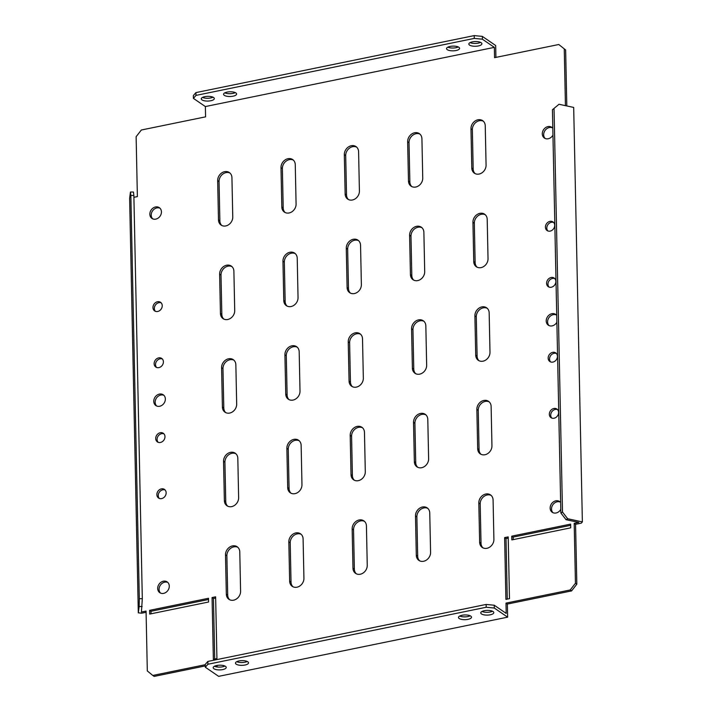 <?xml version="1.0" encoding="UTF-8"?>
<svg xmlns="http://www.w3.org/2000/svg" width="712" height="712" viewBox="0 0 712 712"><rect width="100%" height="100%" fill="white"/><g stroke="black" fill="none" stroke-linecap="round" stroke-linejoin="round"><path stroke-width="1.07" d="M549.032 287.07A5.215 4.343 124.3 0 1 547.973 284.266A5.215 4.343 124.3 0 1 554.808 278.615M546.593 283.323A5.215 4.343 124.3 0 1 549.201 278.348A5.215 4.343 124.3 0 1 554.176 278.063A5.215 4.343 124.3 0 1 555.867 281.418A5.215 4.343 124.3 0 1 553.26 286.393A5.215 4.343 124.3 0 1 548.284 286.678A5.215 4.343 124.3 0 1 546.593 283.323M547.857 230.937A5.215 4.343 124.3 0 1 546.798 228.125A5.215 4.343 124.3 0 1 553.633 222.473M545.419 227.181A5.215 4.343 124.3 0 1 548.026 222.206A5.215 4.343 124.3 0 1 553.002 221.922A5.215 4.343 124.3 0 1 554.692 225.286A5.215 4.343 124.3 0 1 552.085 230.261A5.215 4.343 124.3 0 1 547.11 230.546A5.215 4.343 124.3 0 1 545.419 227.181M556.375 353.464A5.215 4.343 -55.7 0 0 549.539 359.115A5.215 4.343 -55.7 0 0 550.598 361.918M557.434 356.267A5.215 4.343 -55.7 0 0 555.743 352.912A5.215 4.343 -55.7 0 0 550.768 353.197A5.215 4.343 -55.7 0 0 548.16 358.172A5.215 4.343 -55.7 0 0 549.851 361.527A5.215 4.343 -55.7 0 0 554.826 361.242A5.215 4.343 -55.7 0 0 557.434 356.267M557.549 409.596A5.215 4.343 -55.7 0 0 550.714 415.247A5.215 4.343 -55.7 0 0 551.773 418.06M558.608 412.408A5.215 4.343 -55.7 0 0 556.918 409.044A5.215 4.343 -55.7 0 0 551.942 409.329A5.215 4.343 -55.7 0 0 549.335 414.304A5.215 4.343 -55.7 0 0 551.026 417.668A5.215 4.343 -55.7 0 0 556.001 417.383A5.215 4.343 -55.7 0 0 558.608 412.408M560.264 502.067A6.524 5.429 -55.7 0 0 554.381 503.126A6.524 5.429 -55.7 0 0 551.515 509.044A6.524 5.429 -55.7 0 0 552.984 512.711M560.647 502.503A6.524 5.429 -55.7 0 0 559.614 501.533A6.524 5.429 -55.7 0 0 553.402 501.889A6.524 5.429 -55.7 0 0 550.136 508.101A6.524 5.429 -55.7 0 0 552.254 512.302A6.524 5.429 -55.7 0 0 560.789 509.365M556.339 314.944A6.524 5.429 -55.7 0 0 550.465 316.003A6.524 5.429 -55.7 0 0 547.599 321.922A6.524 5.429 -55.7 0 0 549.068 325.589M556.731 315.38A6.524 5.429 -55.7 0 0 555.698 314.41A6.524 5.429 -55.7 0 0 549.477 314.766A6.524 5.429 -55.7 0 0 546.22 320.978A6.524 5.429 -55.7 0 0 548.329 325.179A6.524 5.429 -55.7 0 0 556.873 322.251M552.423 127.822A6.524 5.429 -55.7 0 0 546.54 128.881A6.524 5.429 -55.7 0 0 543.674 134.808A6.524 5.429 -55.7 0 0 545.143 138.466M552.806 128.258A6.524 5.429 -55.7 0 0 551.773 127.288A6.524 5.429 -55.7 0 0 545.561 127.644A6.524 5.429 -55.7 0 0 542.295 133.865A6.524 5.429 -55.7 0 0 544.413 138.057A6.524 5.429 -55.7 0 0 552.948 135.129M162.354 358.99A5.215 4.343 -55.7 0 0 155.519 364.642A5.215 4.343 -55.7 0 0 156.578 367.445M163.413 361.794A5.215 4.343 -55.7 0 0 161.722 358.439A5.215 4.343 -55.7 0 0 156.747 358.723A5.215 4.343 -55.7 0 0 154.139 363.698A5.215 4.343 -55.7 0 0 155.83 367.054A5.215 4.343 -55.7 0 0 160.805 366.769A5.215 4.343 -55.7 0 0 163.413 361.794M161.179 302.849A5.215 4.343 -55.7 0 0 154.344 308.501A5.215 4.343 -55.7 0 0 155.403 311.313M162.238 305.662A5.215 4.343 -55.7 0 0 160.547 302.297A5.215 4.343 -55.7 0 0 155.572 302.582A5.215 4.343 -55.7 0 0 152.964 307.557A5.215 4.343 -55.7 0 0 154.655 310.922A5.215 4.343 -55.7 0 0 159.63 310.637A5.215 4.343 -55.7 0 0 162.238 305.662M158.144 442.294A5.215 4.343 124.3 0 1 157.085 439.491A5.215 4.343 124.3 0 1 163.92 433.839M155.706 438.548A5.215 4.343 124.3 0 1 158.313 433.572A5.215 4.343 124.3 0 1 163.288 433.288A5.215 4.343 124.3 0 1 164.979 436.643A5.215 4.343 124.3 0 1 162.372 441.618A5.215 4.343 124.3 0 1 157.397 441.903A5.215 4.343 124.3 0 1 155.706 438.548M159.319 498.436A5.215 4.343 124.3 0 1 158.26 495.623A5.215 4.343 124.3 0 1 165.095 489.972M156.88 494.68A5.215 4.343 124.3 0 1 159.488 489.705A5.215 4.343 124.3 0 1 164.463 489.42A5.215 4.343 124.3 0 1 166.154 492.784A5.215 4.343 124.3 0 1 163.546 497.759A5.215 4.343 124.3 0 1 158.571 498.044A5.215 4.343 124.3 0 1 156.88 494.68M156.613 405.965A6.524 5.429 124.3 0 1 155.145 402.298A6.524 5.429 124.3 0 1 158.011 396.379A6.524 5.429 124.3 0 1 163.885 395.32M153.765 401.354A6.524 5.429 124.3 0 1 157.023 395.142A6.524 5.429 124.3 0 1 163.244 394.786A6.524 5.429 124.3 0 1 165.353 398.987A6.524 5.429 124.3 0 1 162.096 405.199A6.524 5.429 124.3 0 1 155.875 405.555A6.524 5.429 124.3 0 1 153.765 401.354M160.529 593.087A6.524 5.429 124.3 0 1 159.061 589.42A6.524 5.429 124.3 0 1 161.927 583.502A6.524 5.429 124.3 0 1 167.81 582.443M157.681 588.477A6.524 5.429 124.3 0 1 160.948 582.265A6.524 5.429 124.3 0 1 167.16 581.909A6.524 5.429 124.3 0 1 169.278 586.101A6.524 5.429 124.3 0 1 166.012 592.322A6.524 5.429 124.3 0 1 159.8 592.678A6.524 5.429 124.3 0 1 157.681 588.477M247.215 661.475A6.524 2.358 -1.2 0 1 244.928 662.222A6.524 2.358 -1.2 0 1 236.731 661.688M244.99 665.026A6.524 2.358 -1.2 0 1 235.476 663.121A6.524 2.358 -1.2 0 1 239.01 660.941A6.524 2.358 -1.2 0 1 248.524 662.845A6.524 2.358 -1.2 0 1 244.99 665.026M224.921 666.04A6.524 2.358 -1.2 0 1 222.633 666.788A6.524 2.358 -1.2 0 1 214.428 666.263M222.696 669.591A6.524 2.358 -1.2 0 1 213.182 667.687A6.524 2.358 -1.2 0 1 216.715 665.506A6.524 2.358 -1.2 0 1 226.229 667.42A6.524 2.358 -1.2 0 1 222.696 669.591M470.205 615.8A6.524 2.358 -1.2 0 1 467.918 616.556A6.524 2.358 -1.2 0 1 459.712 616.022M467.98 619.36A6.524 2.358 -1.2 0 1 458.466 617.455A6.524 2.358 -1.2 0 1 461.999 615.275A6.524 2.358 -1.2 0 1 471.513 617.179A6.524 2.358 -1.2 0 1 467.98 619.36M492.499 611.234A6.524 2.358 -1.2 0 1 490.212 611.991A6.524 2.358 -1.2 0 1 482.015 611.457M490.274 614.794A6.524 2.358 -1.2 0 1 480.76 612.89A6.524 2.358 -1.2 0 1 484.293 610.709A6.524 2.358 -1.2 0 1 493.808 612.614A6.524 2.358 -1.2 0 1 490.274 614.794M233.073 96.182A6.524 2.358 -1.2 0 1 223.559 94.278A6.524 2.358 -1.2 0 1 227.092 92.097A6.524 2.358 -1.2 0 1 236.607 94.002A6.524 2.358 -1.2 0 1 233.073 96.182M235.298 92.622A6.524 2.358 -1.2 0 1 233.02 93.379A6.524 2.358 -1.2 0 1 224.814 92.845M210.779 100.748A6.524 2.358 -1.2 0 1 201.265 98.843A6.524 2.358 -1.2 0 1 204.798 96.663A6.524 2.358 -1.2 0 1 214.312 98.567A6.524 2.358 -1.2 0 1 210.779 100.748M213.004 97.197A6.524 2.358 -1.2 0 1 210.716 97.945A6.524 2.358 -1.2 0 1 202.511 97.41M456.063 50.516A6.524 2.358 -1.2 0 1 446.549 48.603A6.524 2.358 -1.2 0 1 450.082 46.431A6.524 2.358 -1.2 0 1 459.596 48.336A6.524 2.358 -1.2 0 1 456.063 50.516M458.288 46.956A6.524 2.358 -1.2 0 1 456 47.704A6.524 2.358 -1.2 0 1 447.795 47.179M478.357 45.951A6.524 2.358 -1.2 0 1 468.843 44.037A6.524 2.358 -1.2 0 1 472.376 41.857A6.524 2.358 -1.2 0 1 481.891 43.77A6.524 2.358 -1.2 0 1 478.357 45.951M480.582 42.391A6.524 2.358 -1.2 0 1 478.304 43.138A6.524 2.358 -1.2 0 1 470.098 42.613M152.688 218.842A6.524 5.429 124.3 0 1 151.22 215.184A6.524 5.429 124.3 0 1 154.086 209.257A6.524 5.429 124.3 0 1 159.969 208.198M149.84 214.241A6.524 5.429 124.3 0 1 153.107 208.02A6.524 5.429 124.3 0 1 159.319 207.664A6.524 5.429 124.3 0 1 161.437 211.865A6.524 5.429 124.3 0 1 158.171 218.086A6.524 5.429 124.3 0 1 151.959 218.442A6.524 5.429 124.3 0 1 149.84 214.241M221.815 225.499A8.028 6.684 124.3 0 1 219.866 220.853L219.047 181.56A8.028 6.684 124.3 0 1 222.66 174.2A8.028 6.684 124.3 0 1 229.985 173.052M218.486 219.91L217.667 180.617A8.028 6.684 124.3 0 1 221.681 172.963A8.028 6.684 124.3 0 1 229.326 172.526A8.028 6.684 124.3 0 1 231.934 177.689L232.762 216.991A8.028 6.684 124.3 0 1 228.739 224.645A8.028 6.684 124.3 0 1 221.094 225.081A8.028 6.684 124.3 0 1 218.486 219.91L219.866 220.853M223.782 319.056A8.028 6.684 124.3 0 1 221.824 314.41L221.005 275.117A8.028 6.684 124.3 0 1 224.618 267.757A8.028 6.684 124.3 0 1 231.943 266.608M220.444 313.476L219.625 274.173A8.028 6.684 124.3 0 1 223.639 266.519A8.028 6.684 124.3 0 1 231.293 266.083A8.028 6.684 124.3 0 1 233.892 271.254L234.72 310.548A8.028 6.684 124.3 0 1 230.706 318.202A8.028 6.684 124.3 0 1 223.052 318.638A8.028 6.684 124.3 0 1 220.444 313.476L221.824 314.41M225.74 412.622A8.028 6.684 124.3 0 1 223.79 407.976L222.963 368.683A8.028 6.684 124.3 0 1 226.585 361.313A8.028 6.684 124.3 0 1 233.901 360.165M222.411 407.033L221.583 367.739A8.028 6.684 124.3 0 1 225.597 360.085A8.028 6.684 124.3 0 1 233.251 359.649A8.028 6.684 124.3 0 1 235.859 364.811L236.678 404.105A8.028 6.684 124.3 0 1 232.664 411.758A8.028 6.684 124.3 0 1 225.01 412.203A8.028 6.684 124.3 0 1 222.411 407.033L223.79 407.976M227.698 506.179A8.028 6.684 124.3 0 1 225.749 501.533L224.921 462.239A8.028 6.684 124.3 0 1 228.543 454.879A8.028 6.684 124.3 0 1 235.868 453.731M224.369 500.589L223.541 461.296A8.028 6.684 124.3 0 1 227.555 453.642A8.028 6.684 124.3 0 1 235.209 453.206A8.028 6.684 124.3 0 1 237.817 458.377L238.636 497.67A8.028 6.684 124.3 0 1 234.622 505.324A8.028 6.684 124.3 0 1 226.968 505.76A8.028 6.684 124.3 0 1 224.369 500.589L225.749 501.533M229.656 599.744A8.028 6.684 124.3 0 1 227.707 595.098L226.879 555.796A8.028 6.684 124.3 0 1 230.501 548.436A8.028 6.684 124.3 0 1 237.826 547.288M226.327 594.155L225.499 554.853A8.028 6.684 124.3 0 1 229.522 547.208A8.028 6.684 124.3 0 1 237.167 546.763A8.028 6.684 124.3 0 1 239.775 551.933L240.594 591.227A8.028 6.684 124.3 0 1 236.58 598.881A8.028 6.684 124.3 0 1 228.935 599.317A8.028 6.684 124.3 0 1 226.327 594.155L227.707 595.098M285.147 212.532A8.028 6.684 124.3 0 1 283.198 207.886L282.37 168.593A8.028 6.684 124.3 0 1 285.993 161.224A8.028 6.684 124.3 0 1 293.308 160.075M281.818 206.943L280.991 167.649A8.028 6.684 124.3 0 1 285.005 159.995A8.028 6.684 124.3 0 1 292.659 159.55A8.028 6.684 124.3 0 1 295.266 164.721L296.085 204.015A8.028 6.684 124.3 0 1 292.071 211.669A8.028 6.684 124.3 0 1 284.417 212.114A8.028 6.684 124.3 0 1 281.818 206.943L283.198 207.886M287.105 306.089A8.028 6.684 124.3 0 1 285.156 301.443L284.328 262.149A8.028 6.684 124.3 0 1 287.951 254.789A8.028 6.684 124.3 0 1 295.275 253.641M283.776 300.5L282.949 261.206A8.028 6.684 124.3 0 1 286.963 253.552A8.028 6.684 124.3 0 1 294.617 253.116A8.028 6.684 124.3 0 1 297.224 258.287L298.043 297.58A8.028 6.684 124.3 0 1 294.029 305.234A8.028 6.684 124.3 0 1 286.375 305.671A8.028 6.684 124.3 0 1 283.776 300.5L285.156 301.443M289.063 399.646A8.028 6.684 124.3 0 1 287.114 395.009L286.295 355.706A8.028 6.684 124.3 0 1 289.909 348.346A8.028 6.684 124.3 0 1 297.233 347.198M285.735 394.065L284.916 354.763A8.028 6.684 124.3 0 1 288.93 347.109A8.028 6.684 124.3 0 1 296.575 346.673A8.028 6.684 124.3 0 1 299.182 351.844L300.01 391.137A8.028 6.684 124.3 0 1 295.987 398.791A8.028 6.684 124.3 0 1 288.342 399.227A8.028 6.684 124.3 0 1 285.735 394.065L287.114 395.009M291.021 493.211A8.028 6.684 124.3 0 1 289.072 488.566L288.253 449.272A8.028 6.684 124.3 0 1 291.867 441.912A8.028 6.684 124.3 0 1 299.191 440.764M287.692 487.622L286.874 448.329A8.028 6.684 124.3 0 1 290.888 440.675A8.028 6.684 124.3 0 1 298.542 440.238A8.028 6.684 124.3 0 1 301.14 445.401L301.968 484.703A8.028 6.684 124.3 0 1 297.954 492.357A8.028 6.684 124.3 0 1 290.3 492.793A8.028 6.684 124.3 0 1 287.692 487.622L289.072 488.566M292.988 586.768A8.028 6.684 124.3 0 1 291.03 582.122L290.211 542.829A8.028 6.684 124.3 0 1 293.833 535.468A8.028 6.684 124.3 0 1 301.149 534.32M289.651 581.179L288.832 541.885A8.028 6.684 124.3 0 1 292.846 534.231A8.028 6.684 124.3 0 1 300.5 533.795A8.028 6.684 124.3 0 1 303.098 538.966L303.926 578.26A8.028 6.684 124.3 0 1 299.912 585.914A8.028 6.684 124.3 0 1 292.258 586.35A8.028 6.684 124.3 0 1 289.651 581.179L291.03 582.122M348.471 199.556A8.028 6.684 124.3 0 1 346.522 194.919L345.703 155.617A8.028 6.684 124.3 0 1 349.316 148.256A8.028 6.684 124.3 0 1 356.641 147.108M345.142 193.975L344.323 154.673A8.028 6.684 124.3 0 1 348.337 147.019A8.028 6.684 124.3 0 1 355.982 146.583A8.028 6.684 124.3 0 1 358.59 151.754L359.418 191.047A8.028 6.684 124.3 0 1 355.395 198.701A8.028 6.684 124.3 0 1 347.75 199.138A8.028 6.684 124.3 0 1 345.142 193.975L346.522 194.919M350.438 293.122A8.028 6.684 124.3 0 1 348.48 288.476L347.661 249.182A8.028 6.684 124.3 0 1 351.274 241.822A8.028 6.684 124.3 0 1 358.599 240.665M347.1 287.532L346.281 248.239A8.028 6.684 124.3 0 1 350.295 240.585A8.028 6.684 124.3 0 1 357.949 240.149A8.028 6.684 124.3 0 1 360.548 245.311L361.376 284.613A8.028 6.684 124.3 0 1 357.362 292.258A8.028 6.684 124.3 0 1 349.708 292.703A8.028 6.684 124.3 0 1 347.1 287.532L348.48 288.476M352.395 386.678A8.028 6.684 124.3 0 1 350.446 382.033L349.619 342.739A8.028 6.684 124.3 0 1 353.241 335.379A8.028 6.684 124.3 0 1 360.557 334.231M349.067 381.089L348.239 341.796A8.028 6.684 124.3 0 1 352.253 334.142A8.028 6.684 124.3 0 1 359.907 333.705A8.028 6.684 124.3 0 1 362.515 338.876L363.334 378.17A8.028 6.684 124.3 0 1 359.32 385.824A8.028 6.684 124.3 0 1 351.666 386.26A8.028 6.684 124.3 0 1 349.067 381.089L350.446 382.033M354.353 480.244A8.028 6.684 124.3 0 1 352.404 475.598L351.577 436.296A8.028 6.684 124.3 0 1 355.199 428.935A8.028 6.684 124.3 0 1 362.524 427.787M351.025 474.655L350.197 435.361A8.028 6.684 124.3 0 1 354.211 427.707A8.028 6.684 124.3 0 1 361.865 427.262A8.028 6.684 124.3 0 1 364.473 432.433L365.292 471.727A8.028 6.684 124.3 0 1 361.278 479.381A8.028 6.684 124.3 0 1 353.624 479.817A8.028 6.684 124.3 0 1 351.025 474.655L352.404 475.598M356.312 573.801A8.028 6.684 124.3 0 1 354.362 569.155L353.535 529.861A8.028 6.684 124.3 0 1 357.157 522.501A8.028 6.684 124.3 0 1 364.482 521.353M352.983 568.212L352.155 528.918A8.028 6.684 124.3 0 1 356.178 521.264A8.028 6.684 124.3 0 1 363.823 520.828A8.028 6.684 124.3 0 1 366.431 525.999L367.25 565.292A8.028 6.684 124.3 0 1 363.236 572.946A8.028 6.684 124.3 0 1 355.591 573.383A8.028 6.684 124.3 0 1 352.983 568.212L354.362 569.155M411.803 186.589A8.028 6.684 124.3 0 1 409.854 181.943L409.026 142.649A8.028 6.684 124.3 0 1 412.649 135.289A8.028 6.684 124.3 0 1 419.964 134.141M408.474 180.999L407.647 141.706A8.028 6.684 124.3 0 1 411.661 134.052A8.028 6.684 124.3 0 1 419.315 133.616A8.028 6.684 124.3 0 1 421.922 138.787L422.741 178.08A8.028 6.684 124.3 0 1 418.727 185.734A8.028 6.684 124.3 0 1 411.073 186.17A8.028 6.684 124.3 0 1 408.474 180.999L409.854 181.943M413.761 280.154A8.028 6.684 124.3 0 1 411.812 275.508L410.984 236.206A8.028 6.684 124.3 0 1 414.607 228.846A8.028 6.684 124.3 0 1 421.931 227.698M410.432 274.565L409.605 235.263A8.028 6.684 124.3 0 1 413.619 227.618A8.028 6.684 124.3 0 1 421.273 227.173A8.028 6.684 124.3 0 1 423.88 232.343L424.699 271.637A8.028 6.684 124.3 0 1 420.685 279.291A8.028 6.684 124.3 0 1 413.031 279.727A8.028 6.684 124.3 0 1 410.432 274.565L411.812 275.508M415.719 373.711A8.028 6.684 124.3 0 1 413.77 369.065L412.951 329.772A8.028 6.684 124.3 0 1 416.565 322.411A8.028 6.684 124.3 0 1 423.889 321.263M412.39 368.122L411.572 328.828A8.028 6.684 124.3 0 1 415.585 321.174A8.028 6.684 124.3 0 1 423.231 320.738A8.028 6.684 124.3 0 1 425.838 325.9L426.657 365.203A8.028 6.684 124.3 0 1 422.643 372.857A8.028 6.684 124.3 0 1 414.998 373.293A8.028 6.684 124.3 0 1 412.39 368.122L413.77 369.065M417.677 467.268A8.028 6.684 124.3 0 1 415.728 462.622L414.909 423.328A8.028 6.684 124.3 0 1 418.522 415.968A8.028 6.684 124.3 0 1 425.847 414.82M414.348 461.679L413.53 422.385A8.028 6.684 124.3 0 1 417.543 414.731A8.028 6.684 124.3 0 1 425.197 414.295A8.028 6.684 124.3 0 1 427.796 419.466L428.624 458.759A8.028 6.684 124.3 0 1 424.61 466.413A8.028 6.684 124.3 0 1 416.956 466.849A8.028 6.684 124.3 0 1 414.348 461.679L415.728 462.622M419.644 560.833A8.028 6.684 124.3 0 1 417.686 556.188L416.867 516.894A8.028 6.684 124.3 0 1 420.489 509.525A8.028 6.684 124.3 0 1 427.805 508.377M416.306 555.244L415.488 515.951A8.028 6.684 124.3 0 1 419.502 508.297A8.028 6.684 124.3 0 1 427.156 507.861A8.028 6.684 124.3 0 1 429.754 513.023L430.582 552.316A8.028 6.684 124.3 0 1 426.568 559.97A8.028 6.684 124.3 0 1 418.914 560.415A8.028 6.684 124.3 0 1 416.306 555.244L417.686 556.188M475.127 173.621A8.028 6.684 124.3 0 1 473.177 168.975L472.359 129.682A8.028 6.684 124.3 0 1 475.972 122.322A8.028 6.684 124.3 0 1 483.297 121.165M471.798 168.032L470.979 128.739A8.028 6.684 124.3 0 1 474.993 121.085A8.028 6.684 124.3 0 1 482.638 120.648A8.028 6.684 124.3 0 1 485.246 125.81L486.073 165.113A8.028 6.684 124.3 0 1 482.051 172.758A8.028 6.684 124.3 0 1 474.406 173.203A8.028 6.684 124.3 0 1 471.798 168.032L473.177 168.975M477.093 267.178A8.028 6.684 124.3 0 1 475.135 262.532L474.317 223.239A8.028 6.684 124.3 0 1 477.93 215.878A8.028 6.684 124.3 0 1 485.255 214.73M473.756 261.589L472.937 222.295A8.028 6.684 124.3 0 1 476.951 214.641A8.028 6.684 124.3 0 1 484.605 214.205A8.028 6.684 124.3 0 1 487.204 219.376L488.032 258.67A8.028 6.684 124.3 0 1 484.018 266.324A8.028 6.684 124.3 0 1 476.364 266.76A8.028 6.684 124.3 0 1 473.756 261.589L475.135 262.532M479.051 360.744A8.028 6.684 124.3 0 1 477.102 356.098L476.275 316.804A8.028 6.684 124.3 0 1 479.897 309.435A8.028 6.684 124.3 0 1 487.213 308.287M475.723 355.155L474.895 315.861A8.028 6.684 124.3 0 1 478.909 308.207A8.028 6.684 124.3 0 1 486.563 307.762A8.028 6.684 124.3 0 1 489.171 312.933L489.989 352.226A8.028 6.684 124.3 0 1 485.976 359.88A8.028 6.684 124.3 0 1 478.322 360.317A8.028 6.684 124.3 0 1 475.723 355.155L477.102 356.098M507.371 604.061L507.647 617.162L218.655 676.347L205.323 667.233L205.261 664.421L207.851 661.439L486.136 604.443L494.253 605.236L506.205 613.406L505.992 603.117L507.371 604.061L571.594 590.907L570.214 589.963L575.447 583.253L574.192 523.373L575.572 524.317L581.277 523.151L582.372 521.896L573.685 107.423L558.991 104.272L552.423 109.746L558.991 104.272M505.992 603.117L570.214 589.963M566.814 105.946L565.639 49.974L558.787 44.509L494.564 57.663L494.351 47.366L205.368 106.56L205.581 116.848L141.359 130.002L136.125 136.713L137.38 196.592L133.909 197.304M565.444 105.652L564.26 49.03M142.151 606.508L139.143 606.508L139.312 598.712L142.311 598.712L141.43 612.009L146.058 611.065L147.313 670.935L152.786 675.457L205.27 664.705M558.787 44.509L565.639 49.974M575.447 583.253L576.827 584.196L575.572 524.317M152.786 675.457L154.166 676.4L205.296 665.925M513.192 539.634L513.138 537.106L570.65 525.331M151.06 613.797L151.006 611.27L208.527 599.495M214.713 659.018L213.449 598.489L215.656 598.036M507.273 599.095L506.001 538.566L508.217 538.112M481.009 454.3A8.028 6.684 124.3 0 1 479.06 449.655L478.233 410.361A8.028 6.684 124.3 0 1 481.855 403.001A8.028 6.684 124.3 0 1 489.18 401.853M482.967 547.857A8.028 6.684 124.3 0 1 481.018 543.22L480.191 503.918A8.028 6.684 124.3 0 1 483.813 496.558A8.028 6.684 124.3 0 1 491.138 495.41M146.085 612.284L141.741 613.174L138.315 612.836L139.143 606.508M495.926 57.387L495.677 45.506L482.336 36.392L482.389 39.196L494.351 47.366M576.827 584.196L571.594 590.907M511.839 539.91L511.759 536.163L570.624 524.112L570.704 527.85L511.839 539.91M208.571 602.014L149.707 614.073L149.627 610.326L208.5 598.276L208.571 602.014M216.929 658.564L213.36 659.294L212.069 597.546L215.629 596.816L216.929 658.564M505.912 599.379L504.621 537.622L508.19 536.893L509.481 598.65L505.912 599.379M491.947 445.792A8.028 6.684 124.3 0 1 487.934 453.446A8.028 6.684 124.3 0 1 480.28 453.882A8.028 6.684 124.3 0 1 477.681 448.711L476.853 409.418A8.028 6.684 124.3 0 1 480.867 401.764A8.028 6.684 124.3 0 1 488.521 401.328A8.028 6.684 124.3 0 1 491.129 406.499L491.947 445.792M493.906 539.349A8.028 6.684 124.3 0 1 489.892 547.003A8.028 6.684 124.3 0 1 482.247 547.439A8.028 6.684 124.3 0 1 479.639 542.277L478.811 502.975A8.028 6.684 124.3 0 1 482.834 495.321A8.028 6.684 124.3 0 1 490.479 494.884A8.028 6.684 124.3 0 1 493.087 500.055L493.906 539.349M217.107 666.966L217.071 665.444M574.192 523.373L578.829 522.43L566.049 519.689L560.869 512.996L552.423 109.746M139.312 598.712L130.857 195.471L130.456 192.035L129.629 198.363L138.315 612.836M130.456 192.035L133.464 192.035L133.865 195.471L130.857 195.471M142.311 598.712L133.865 195.471M560.869 512.996L562.498 512.044L567.678 518.745L582.372 521.896M567.678 518.745L566.049 519.689M562.498 512.044L554.043 108.802M193.406 98.381L193.344 95.577L195.934 92.596L195.996 95.399L193.406 98.381L205.368 106.56M195.934 92.596L474.219 35.6L482.336 36.392M482.389 39.196L474.281 38.404L474.219 35.6M195.996 95.399L474.281 38.404M494.253 605.236L494.306 608.048L507.647 617.162M207.851 661.439L207.913 664.252L486.198 607.256L486.136 604.443M207.913 664.252L205.323 667.233M494.306 608.048L486.198 607.256M504.621 537.622L506.001 538.566M212.069 597.546L213.449 598.489M149.627 610.326L151.006 611.27M511.759 536.163L513.138 537.106M217.667 180.617L219.047 181.56M219.625 274.173L221.005 275.117M221.583 367.739L222.963 368.683M223.541 461.296L224.921 462.239M225.499 554.853L226.879 555.796M280.991 167.649L282.37 168.593M282.949 261.206L284.328 262.149M284.916 354.763L286.295 355.706M286.874 448.329L288.253 449.272M288.832 541.885L290.211 542.829M344.323 154.673L345.703 155.617M346.281 248.239L347.661 249.182M348.239 341.796L349.619 342.739M350.197 435.361L351.577 436.296M352.155 528.918L353.535 529.861M407.647 141.706L409.026 142.649M409.605 235.263L410.984 236.206M411.572 328.828L412.951 329.772M413.53 422.385L414.909 423.328M415.488 515.951L416.867 516.894M470.979 128.739L472.359 129.682M472.937 222.295L474.317 223.239M474.895 315.861L476.275 316.804M479.639 542.277L481.018 543.22M478.811 502.975L480.191 503.918M477.681 448.711L479.06 449.655M476.853 409.418L478.233 410.361"/></g></svg>
